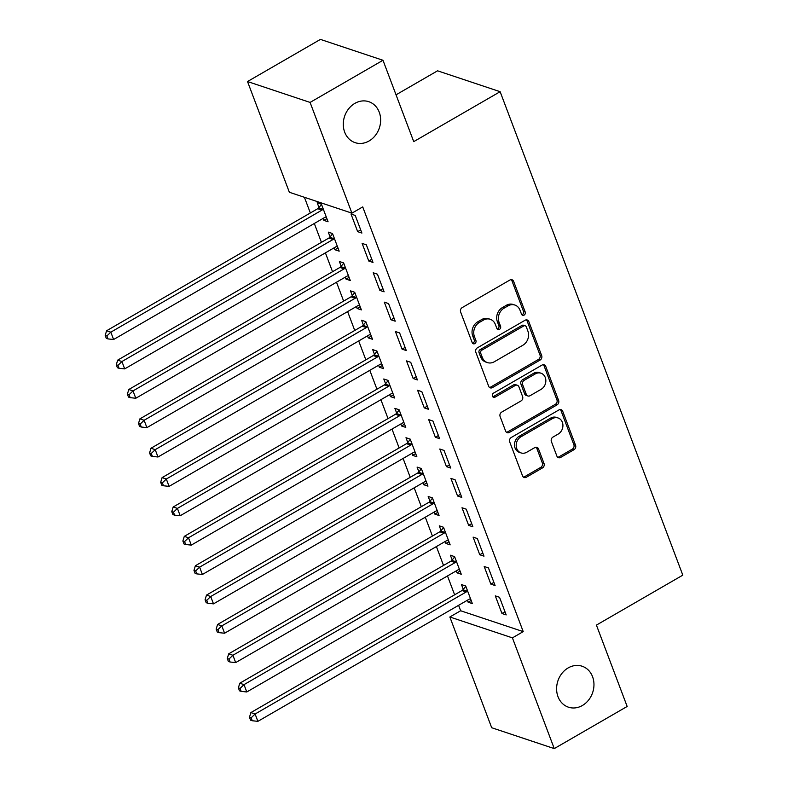 <?xml version="1.0" encoding="UTF-8"?>
<svg xmlns="http://www.w3.org/2000/svg" width="788" height="788" viewBox="0 0 788 788"><rect width="100%" height="100%" fill="white"/><g stroke="black" fill="none" stroke-linecap="round" stroke-linejoin="round"><path stroke-width="1.18" d="M524.109 315.101A2.315 1.97 108.5 0 0 525.202 312.009L513.628 281.375A3.31 2.807 108.5 0 0 512.033 279.77A3.31 2.807 108.5 0 0 509.895 280.026L462.192 307.606A3.31 2.807 108.5 0 0 460.625 312.018L472.199 342.652A2.315 1.97 108.5 0 0 475.913 340.505L474.415 336.545A10.599 8.993 108.5 0 1 479.409 322.41L483.389 320.115A10.599 8.993 108.5 0 1 490.225 319.288A10.599 8.993 108.5 0 1 495.347 324.439L496.844 328.409A2.315 1.97 108.5 0 0 500.557 326.262L499.06 322.292A10.599 8.993 108.5 0 1 504.054 308.167L508.033 305.872A10.599 8.993 108.5 0 1 514.869 305.045A10.599 8.993 108.5 0 1 520.001 310.196L521.498 314.156A2.315 1.97 108.5 0 0 524.109 315.101M521.853 314.767A2.315 1.97 108.5 0 0 523.518 311.447L511.944 280.814A3.31 2.807 108.5 0 0 511.126 279.651M472.554 343.263A2.315 1.97 108.5 0 0 474.218 339.943L472.721 335.983L474.415 336.545M497.208 329.01A2.315 1.97 108.5 0 0 498.863 325.69L497.366 321.731L499.06 322.292M568.178 667.909A21.591 18.331 108.5 0 0 556.604 688.958A21.591 18.331 108.5 0 0 568.453 707.181A21.591 18.331 108.5 0 0 582.391 705.496A21.591 18.331 108.5 0 0 593.965 684.447A21.591 18.331 108.5 0 0 582.115 666.224A21.591 18.331 108.5 0 0 568.178 667.909M354.866 103.376A21.591 18.331 108.5 0 0 343.282 124.435A21.591 18.331 108.5 0 0 355.132 142.658A21.591 18.331 108.5 0 0 369.07 140.973A21.591 18.331 108.5 0 0 380.643 119.914A21.591 18.331 108.5 0 0 368.804 101.691A21.591 18.331 108.5 0 0 354.866 103.376M556.88 456.085A3.31 2.807 108.5 0 0 558.485 457.69A3.31 2.807 108.5 0 0 560.623 457.434L573.999 449.692A3.31 2.807 108.5 0 0 575.565 445.279L562.711 411.257A3.31 2.807 108.5 0 0 561.105 409.652A3.31 2.807 108.5 0 0 558.968 409.908L511.264 437.488A3.31 2.807 108.5 0 0 509.708 441.901L522.562 475.922A3.31 2.807 108.5 0 0 524.158 477.528A3.31 2.807 108.5 0 0 526.295 477.272L542.469 467.924A3.31 2.807 108.5 0 0 544.025 463.511L538.529 448.953A3.31 2.807 108.5 0 0 536.923 447.348A3.31 2.807 108.5 0 0 534.786 447.604L526.768 452.233A8.855 7.516 108.5 0 1 521.055 452.923A8.855 7.516 108.5 0 1 516.189 445.447A8.855 7.516 108.5 0 1 520.937 436.808L552.349 418.655A8.855 7.516 108.5 0 1 558.062 417.965A8.855 7.516 108.5 0 1 562.928 425.441A8.855 7.516 108.5 0 1 558.17 434.08L552.94 437.104A3.31 2.807 108.5 0 0 551.383 441.526L556.88 456.085M458.596 605.312L460.645 610.749L523.222 631.621L362.726 206.909L351.931 213.154L289.363 192.272L247.521 81.538L310.088 102.42L351.931 213.154M523.222 631.621L512.417 637.866L554.26 748.6L491.692 727.728L449.849 616.994L512.417 637.866M247.521 81.538L320.421 39.4L382.988 60.272L413.73 141.633L500.134 91.694L682.812 575.151L596.418 625.101L627.159 706.462L554.26 748.6M382.988 60.272L310.088 102.42M540.125 360.037A3.31 2.807 108.5 0 0 541.681 355.615L528.827 321.603A3.31 2.807 108.5 0 0 527.221 319.987A3.31 2.807 108.5 0 0 525.084 320.243L477.38 347.823A3.31 2.807 108.5 0 0 475.824 352.236L488.678 386.258A3.31 2.807 108.5 0 0 490.284 387.863A3.31 2.807 108.5 0 0 492.421 387.607L540.125 360.037L538.431 359.466A3.31 2.807 108.5 0 0 539.997 355.053L527.133 321.031A3.31 2.807 108.5 0 0 526.325 319.869M545.769 366.43L558.623 400.452A3.31 2.807 108.5 0 1 557.067 404.865L509.363 432.445A3.31 2.807 108.5 0 1 507.226 432.701A3.31 2.807 108.5 0 1 505.62 431.085L500.114 416.527A3.31 2.807 108.5 0 1 501.68 412.114L521.026 400.934A3.31 2.807 108.5 0 0 522.582 396.512L518.937 386.859A3.31 2.807 108.5 0 0 517.332 385.253A3.31 2.807 108.5 0 0 515.194 385.509L495.051 397.152A2.315 1.97 108.5 0 1 493.534 393.114L542.026 365.08A3.31 2.807 108.5 0 1 544.163 364.824A3.31 2.807 108.5 0 1 545.769 366.43L544.075 365.868L556.929 399.88L558.623 400.452M500.134 91.694L437.557 70.812L396.039 94.816M490.855 584.125L495.091 585.533L488.432 567.912L484.196 566.503L490.855 584.125L493.889 582.371M456.291 570.857L457.04 572.837L461.266 574.245L454.607 556.624L450.381 555.215L452.174 559.972M468.663 525.379L472.889 526.788L466.23 509.166L462.004 507.758L468.663 525.379L471.697 523.626M434.089 512.121L434.838 514.091L439.064 515.5L432.405 497.878L428.179 496.47L429.972 501.227M446.461 466.634L450.697 468.042L444.028 450.421L439.803 449.012L446.461 466.634L449.495 464.881M411.897 453.376L412.646 455.346L416.872 456.764L410.213 439.133L405.978 437.724L407.78 442.482M424.269 407.889L428.495 409.297L421.836 391.675L417.61 390.267L424.269 407.889L427.303 406.135M389.696 394.63L390.444 396.61L394.67 398.019L388.011 380.397L383.786 378.979L385.578 383.736M402.067 349.143L406.293 350.561L399.634 332.93L395.409 331.521L402.067 349.143L405.101 347.39M367.504 335.885L368.242 337.865L372.478 339.273L365.819 321.652L361.584 320.243L363.386 324.991M379.875 290.398L384.101 291.816L377.442 274.194L373.216 272.776L379.875 290.398L382.909 288.644M345.302 277.14L346.05 279.119L350.276 280.528L343.617 262.906L339.392 261.498L341.184 266.245M357.673 231.662L361.899 233.071L355.24 215.449L351.015 214.031L357.673 231.662L360.707 229.909M323.11 218.394L323.848 220.374L328.084 221.783L321.415 204.161L317.19 202.752L318.992 207.51M304.414 197.296L310.344 212.977M314.314 223.477L321.435 242.349M325.405 252.849L332.536 271.722M336.506 282.222L343.637 301.095M347.606 311.595L354.738 330.458M358.707 340.968L365.839 359.83M369.808 370.34L376.93 389.203M380.899 399.713L388.031 418.576M392 429.086L399.132 447.948M403.101 458.458L410.233 477.321M414.202 487.831L421.324 506.694M425.293 517.204L432.425 536.067M436.394 546.577L443.526 565.439M447.495 575.949L454.627 594.812M334.201 247.767L334.949 249.747L339.175 251.155L332.516 233.534L328.291 232.125L330.083 236.873M368.774 261.035L373 262.443L366.341 244.822L362.116 243.403L368.774 261.035L371.808 259.282M356.403 306.512L357.151 308.492L361.377 309.901L354.718 292.279L350.493 290.87L352.285 295.618M390.966 319.77L395.202 321.189L388.543 303.557L384.308 302.149L390.966 319.77L394 318.017M378.595 365.258L379.343 367.238L383.569 368.646L376.91 351.024L372.685 349.606L374.487 354.364M413.168 378.516L417.394 379.924L410.735 362.303L406.51 360.894L413.168 378.516L416.202 376.762M400.796 424.003L401.545 425.973L405.771 427.391L399.112 409.77L394.886 408.351L396.679 413.109M435.37 437.261L439.596 438.67L432.937 421.048L428.702 419.64L435.37 437.261L438.394 435.508M422.989 482.749L423.737 484.719L427.973 486.137L421.304 468.505L417.079 467.097L418.881 471.854M457.562 496.007L461.788 497.415L455.129 479.793L450.903 478.385L457.562 496.007L460.596 494.253M445.19 541.484L445.939 543.464L450.165 544.872L443.506 527.251L439.28 525.842L441.073 530.6M479.764 554.752L483.99 556.161L477.331 538.539L473.105 537.13L479.764 554.752L482.788 552.999M467.392 600.229L468.131 602.209L472.367 603.618L465.708 585.996L461.472 584.588L463.275 589.345M501.956 613.497L506.182 614.906L499.523 597.284L495.297 595.866L501.956 613.497L504.99 611.744M460.645 610.749L449.849 616.994M323.848 220.374L326.882 218.621M334.949 249.747L337.983 247.993M346.05 279.119L349.084 277.366M357.151 308.492L360.185 306.739M368.242 337.865L371.276 336.112M379.343 367.238L382.377 365.484M390.444 396.61L393.478 394.857M401.545 425.973L404.579 424.22M412.646 455.346L415.67 453.592M423.737 484.719L426.771 482.965M434.838 514.091L437.872 512.338M445.939 543.464L448.973 541.711M457.04 572.837L460.074 571.083M468.131 602.209L471.165 600.456M514.869 305.045L513.175 304.483A10.599 8.993 108.5 0 0 506.339 305.301L508.033 305.872M497.366 321.731A10.599 8.993 108.5 0 1 502.36 307.606L506.339 305.301M490.225 319.288L488.53 318.726A10.599 8.993 108.5 0 0 481.695 319.554L483.389 320.115M472.721 335.983A10.599 8.993 108.5 0 1 477.715 321.849L481.695 319.554M489.486 387.42A3.31 2.807 108.5 0 0 490.727 387.046L538.431 359.466M526.315 326.912A2.315 1.97 108.5 0 0 523.695 325.966L481.823 350.177A2.315 1.97 108.5 0 0 480.729 353.26L482.315 357.447A10.599 8.993 108.5 0 0 487.437 362.598A10.599 8.993 108.5 0 0 494.283 361.771L522.897 345.223A10.599 8.993 108.5 0 0 527.891 331.098L526.315 326.912M525.192 325.789L523.508 325.227A2.315 1.97 108.5 0 0 522.011 325.405L523.695 325.966M487.437 362.598L485.753 362.027A10.599 8.993 108.5 0 1 480.621 356.885L479.045 352.699A2.315 1.97 108.5 0 1 480.138 349.606L522.011 325.405M506.428 432.257A3.31 2.807 108.5 0 0 507.669 431.873L555.373 404.303A3.31 2.807 108.5 0 0 556.929 399.88M517.332 385.253L515.648 384.682A3.31 2.807 108.5 0 0 513.51 384.938L493.367 396.591L495.051 397.152M492.796 396.807A2.315 1.97 108.5 0 0 493.367 396.591M541.1 389.331A8.855 7.516 108.5 0 0 545.848 380.693A8.855 7.516 108.5 0 0 540.992 373.207A8.855 7.516 108.5 0 0 535.269 373.906L524.207 380.299A3.31 2.807 108.5 0 0 522.651 384.711L526.295 394.374A3.31 2.807 108.5 0 0 527.901 395.98A3.31 2.807 108.5 0 0 530.038 395.724L541.1 389.331M540.992 373.207L539.297 372.645A8.855 7.516 108.5 0 0 533.584 373.335L535.269 373.906M527.901 395.98L526.207 395.418A3.31 2.807 108.5 0 1 524.601 393.803L520.957 384.15A3.31 2.807 108.5 0 1 522.513 379.737L533.584 373.335M544.075 365.868A3.31 2.807 108.5 0 0 543.267 364.696M558.062 417.965L556.367 417.404A8.855 7.516 108.5 0 0 550.654 418.093L552.349 418.655M521.055 452.923L519.361 452.361A8.855 7.516 108.5 0 1 514.495 444.885A8.855 7.516 108.5 0 1 519.253 436.247L550.654 418.093M523.37 477.085A3.31 2.807 108.5 0 0 524.611 476.71L540.775 467.363A3.31 2.807 108.5 0 0 542.331 462.95L536.835 448.392A3.31 2.807 108.5 0 0 536.027 447.22M557.687 457.247A3.31 2.807 108.5 0 0 558.928 456.873L572.315 449.13A3.31 2.807 108.5 0 0 573.871 444.718L561.017 410.696A3.31 2.807 108.5 0 0 560.209 409.533M321.524 204.427L318.657 207.904A3.379 2.866 -71.5 0 1 317.731 208.702L106.597 330.753L110.822 332.172L113.6 339.51L324.735 217.458A3.379 2.866 -71.5 0 1 325.818 217.084L326.281 217.035M323.218 208.918L322.883 209.322A3.379 2.866 -71.5 0 1 321.957 210.11L110.822 332.172L106.873 335.974L105.188 335.412L106.291 338.347L107.986 338.909L106.873 335.974M113.6 339.51L107.986 338.909M105.188 335.412L106.597 330.753M332.615 233.8L329.758 237.277A3.379 2.866 -71.5 0 1 328.832 238.074L117.688 360.126L121.923 361.534L124.691 368.882L335.836 246.831A3.379 2.866 -71.5 0 1 336.919 246.457L337.382 246.398M334.319 238.291L333.984 238.685A3.379 2.866 -71.5 0 1 333.058 239.483L121.923 361.534L117.973 365.346L116.279 364.785L117.392 367.72L119.087 368.282L117.973 365.346M124.691 368.882L119.087 368.282M116.279 364.785L117.688 360.126M343.716 263.172L340.859 266.649A3.379 2.866 -71.5 0 1 339.923 267.447L128.789 389.499L133.014 390.907L135.792 398.255L346.927 276.204A3.379 2.866 -71.5 0 1 348.02 275.83L348.483 275.77M345.41 267.664L345.085 268.058A3.379 2.866 -71.5 0 1 344.159 268.856L133.014 390.907L129.074 394.719L127.38 394.158L128.493 397.093L130.187 397.654L129.074 394.719M135.792 398.255L130.187 397.654M127.38 394.158L128.789 389.499M354.817 292.545L351.95 296.022A3.379 2.866 -71.5 0 1 351.024 296.82L139.89 418.871L144.115 420.28L146.893 427.628L358.028 305.577A3.379 2.866 -71.5 0 1 359.121 305.202L359.574 305.143M356.511 297.027L356.186 297.431A3.379 2.866 -71.5 0 1 355.25 298.228L144.115 420.28L140.175 424.092L138.481 423.53L139.594 426.466L141.279 427.027L140.175 424.092M146.893 427.628L141.279 427.027M138.481 423.53L139.89 418.871M365.918 321.908L363.051 325.395A3.379 2.866 -71.5 0 1 362.125 326.193L150.991 448.244L155.216 449.652L157.994 457.001L369.129 334.939A3.379 2.866 -71.5 0 1 370.212 334.575L370.675 334.516M367.612 326.399L367.277 326.803A3.379 2.866 -71.5 0 1 366.351 327.601L155.216 449.652L151.266 453.464L149.582 452.903L150.685 455.838L152.379 456.4L151.266 453.464M157.994 457.001L152.379 456.4M149.582 452.903L150.991 448.244M377.009 351.281L374.152 354.767A3.379 2.866 -71.5 0 1 373.226 355.565L162.092 477.617L166.317 479.025L169.095 486.373L380.23 364.312A3.379 2.866 -71.5 0 1 381.313 363.948L381.776 363.889M378.713 355.772L378.378 356.176A3.379 2.866 -71.5 0 1 377.452 356.974L166.317 479.025L162.367 482.837L160.683 482.276L161.786 485.211L163.48 485.772L162.367 482.837M169.095 486.373L163.48 485.772M160.683 482.276L162.092 477.617M388.11 380.653L385.253 384.14A3.379 2.866 -71.5 0 1 384.327 384.938L173.183 506.989L177.418 508.398L180.186 515.746L391.321 393.685A3.379 2.866 -71.5 0 1 392.414 393.32L392.877 393.261M389.814 385.145L389.479 385.549A3.379 2.866 -71.5 0 1 388.553 386.347L177.418 508.398L173.468 512.21L171.774 511.639L172.887 514.584L174.581 515.145L173.468 512.21M180.186 515.746L174.581 515.145M171.774 511.639L173.183 506.989M399.211 410.026L396.354 413.513A3.379 2.866 -71.5 0 1 395.418 414.311L184.284 536.362L188.509 537.771L191.287 545.109L402.422 423.058A3.379 2.866 -71.5 0 1 403.515 422.693L403.978 422.634M400.905 414.518L400.58 414.921A3.379 2.866 -71.5 0 1 399.654 415.719L188.509 537.771L184.569 541.583L182.875 541.011L183.988 543.956L185.672 544.518L184.569 541.583M191.287 545.109L185.672 544.518M182.875 541.011L184.284 536.362M410.312 439.399L407.445 442.886A3.379 2.866 -71.5 0 1 406.519 443.674L195.385 565.735L199.61 567.143L202.388 574.482L413.523 452.43A3.379 2.866 -71.5 0 1 414.616 452.066L415.069 452.007M412.006 443.89L411.681 444.294A3.379 2.866 -71.5 0 1 410.745 445.092L199.61 567.143L195.67 570.955L193.976 570.384L195.089 573.329L196.773 573.891L195.67 570.955M202.388 574.482L196.773 573.891M193.976 570.384L195.385 565.735M421.413 468.771L418.546 472.258A3.379 2.866 -71.5 0 1 417.62 473.046L206.486 595.107L210.711 596.516L213.489 603.854L424.624 481.803A3.379 2.866 -71.5 0 1 425.707 481.429L426.17 481.379M423.107 473.263L422.772 473.667A3.379 2.866 -71.5 0 1 421.846 474.465L210.711 596.516L206.761 600.328L205.077 599.757L206.18 602.692L207.874 603.263L206.761 600.328M213.489 603.854L207.874 603.263M205.077 599.757L206.486 595.107M432.504 498.144L429.647 501.631A3.379 2.866 -71.5 0 1 428.721 502.419L217.577 624.48L221.812 625.889L224.58 633.227L435.725 511.176A3.379 2.866 -71.5 0 1 436.808 510.801L437.271 510.752M434.208 502.636L433.873 503.039A3.379 2.866 -71.5 0 1 432.947 503.837L221.812 625.889L217.862 629.691L216.168 629.129L217.281 632.065L218.975 632.636L217.862 629.691M224.58 633.227L218.975 632.636M216.168 629.129L217.577 624.48M443.605 527.517L440.748 531.004A3.379 2.866 -71.5 0 1 439.812 531.792L228.678 653.843L232.903 655.261L235.681 662.6L446.816 540.548A3.379 2.866 -71.5 0 1 447.909 540.174L448.372 540.125M445.299 532.008L444.974 532.412A3.379 2.866 -71.5 0 1 444.048 533.2L232.903 655.261L228.963 659.063L227.269 658.502L228.382 661.437L230.076 662.009L228.963 659.063M235.681 662.6L230.076 662.009M227.269 658.502L228.678 653.843M454.706 556.889L451.839 560.366A3.379 2.866 -71.5 0 1 450.913 561.164L239.779 683.216L244.004 684.634L246.782 691.972L457.917 569.921A3.379 2.866 -71.5 0 1 459.01 569.547L459.463 569.497M456.4 561.381L456.075 561.785A3.379 2.866 -71.5 0 1 455.139 562.573L244.004 684.634L240.064 688.436L238.37 687.875L239.483 690.81L241.167 691.371L240.064 688.436M246.782 691.972L241.167 691.371M238.37 687.875L239.779 683.216M465.806 586.262L462.94 589.739A3.379 2.866 -71.5 0 1 462.014 590.537L250.879 712.588L255.105 714.007L257.883 721.345L469.018 599.294A3.379 2.866 -71.5 0 1 470.101 598.919L470.564 598.87M467.501 590.754L467.166 591.158A3.379 2.866 -71.5 0 1 466.24 591.946L255.105 714.007L251.155 717.809L249.471 717.247L250.574 720.183L252.268 720.744L251.155 717.809M257.883 721.345L252.268 720.744M249.471 717.247L250.879 712.588M523.518 311.447L525.202 312.009M474.218 339.943L475.913 340.505M498.863 325.69L500.557 326.262M502.36 307.606L504.054 308.167M477.715 321.849L479.409 322.41M511.944 280.814L513.628 281.375M490.727 387.046L492.421 387.607M527.133 321.031L528.827 321.603M539.997 355.053L541.681 355.615M480.138 349.606L481.823 350.177M479.045 352.699L480.729 353.26M480.621 356.885L482.315 357.447M555.373 404.303L557.067 404.865M507.669 431.873L509.363 432.445M513.51 384.938L515.194 385.509M522.513 379.737L524.207 380.299M520.957 384.15L522.651 384.711M524.601 393.803L526.295 394.374M519.253 436.247L520.937 436.808M536.835 448.392L538.529 448.953M542.331 462.95L544.025 463.511M540.775 467.363L542.469 467.924M524.611 476.71L526.295 477.272M561.017 410.696L562.711 411.257M573.871 444.718L575.565 445.279M572.315 449.13L573.999 449.692M558.928 456.873L560.623 457.434M318.657 207.904L322.883 209.322M317.731 208.702L321.957 210.11M329.758 237.277L333.984 238.685M328.832 238.074L333.058 239.483M340.859 266.649L345.085 268.058M339.923 267.447L344.159 268.856M351.95 296.022L356.186 297.431M351.024 296.82L355.25 298.228M363.051 325.395L367.277 326.803M362.125 326.193L366.351 327.601M374.152 354.767L378.378 356.176M373.226 355.565L377.452 356.974M385.253 384.14L389.479 385.549M384.327 384.938L388.553 386.347M396.354 413.513L400.58 414.921M395.418 414.311L399.654 415.719M407.445 442.886L411.681 444.294M406.519 443.674L410.745 445.092M418.546 472.258L422.772 473.667M417.62 473.046L421.846 474.465M429.647 501.631L433.873 503.039M428.721 502.419L432.947 503.837M440.748 531.004L444.974 532.412M439.812 531.792L444.048 533.2M451.839 560.366L456.075 561.785M450.913 561.164L455.139 562.573M462.94 589.739L467.166 591.158M462.014 590.537L466.24 591.946"/></g></svg>

